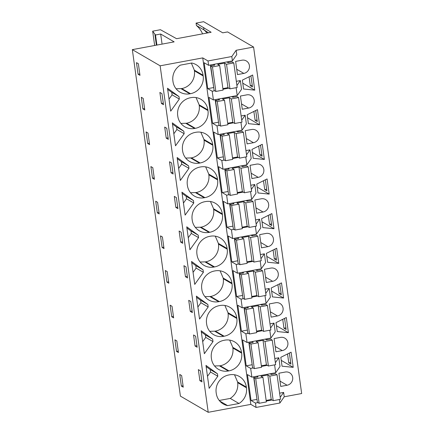 <?xml version="1.0" encoding="UTF-8"?>
<svg xmlns="http://www.w3.org/2000/svg" width="434" height="434" viewBox="0 0 434 434"><rect width="100%" height="100%" fill="white"/><g stroke="black" fill="none" stroke-linecap="round" stroke-linejoin="round"><path stroke-width="0.65" d="M213.729 87.543L207.756 88.65L204.159 62.735L208.602 65.317L232.418 60.89L236.752 54.657L236.145 50.29L253.592 47.051L227.595 31.926L222.745 32.827L203.622 21.7L196.07 23.105L196.407 25.503A23.143 22.085 120.2 0 1 202.548 33.868M232.418 60.89L231.81 56.523L236.145 50.29M161.98 43.438L160.672 34.026L174.142 41.865L132.332 49.633L180.408 396.123L208.217 412.3L250.819 404.379L256.076 407.439L279.892 403.012L284.227 396.779L301.668 393.535L253.592 47.051M236.329 81.321L240.349 80.578L236.915 85.514M218.535 122.193L212.568 123.299L208.971 97.384L213.409 99.966L237.224 95.54L241.559 89.306L240.349 80.578M241.141 115.97L245.156 115.222L241.722 120.164M223.342 156.842L217.374 157.949L213.778 132.034L218.221 134.616L242.036 130.189L246.371 123.956L245.156 115.222M245.948 150.62L249.968 149.871L246.528 154.813M228.154 191.486L222.181 192.598L218.584 166.678L223.027 169.265L246.843 164.839L251.177 158.605L249.968 149.871M250.754 185.269L254.774 184.521L251.335 189.463M232.96 226.136L226.987 227.248L223.391 201.327L227.834 203.915L251.649 199.483L255.984 193.249L254.774 184.521M255.561 219.919L259.581 219.17L256.147 224.112M237.767 260.785L231.799 261.897L228.203 235.977L232.64 238.559L256.456 234.132L260.791 227.899L259.581 219.17M260.373 254.563L264.387 253.819L260.953 258.762M242.573 295.435L236.606 296.541L233.009 270.626L237.452 273.208L261.268 268.782L265.603 262.548L264.387 253.819M265.179 289.212L269.199 288.469L265.76 293.406M247.385 330.084L241.412 331.191L237.816 305.276L242.259 307.858L266.075 303.431L270.409 297.198L269.199 288.469M269.986 323.862L274.006 323.113L270.566 328.055M252.192 364.734L246.219 365.84L242.622 339.925L247.065 342.507L270.881 338.081L275.216 331.847L274.006 323.113M274.793 358.511L278.812 357.762L275.378 362.705M256.999 399.378L251.031 400.49L247.434 374.569L251.872 377.157L275.688 372.73L280.022 366.497L278.812 357.762M279.604 393.161L283.619 392.412L280.185 397.354M284.227 396.779L283.619 392.412M287.102 385.246A6.787 6.477 120.2 0 0 292.608 379.734A6.787 6.477 120.2 0 0 289.597 372.773A6.787 6.477 120.2 0 0 285.268 372.041L278.894 373.224L280.727 386.428L287.102 385.246L279.99 381.106M245.237 130.683L251.612 129.5A6.787 6.477 120.2 0 1 255.941 130.233A6.787 6.477 120.2 0 1 258.952 137.193A6.787 6.477 120.2 0 1 253.445 142.705L247.071 143.893L245.237 130.683M254.856 199.982L256.689 213.186L263.058 212.004A6.787 6.477 120.2 0 0 268.565 206.486A6.787 6.477 120.2 0 0 265.559 199.531A6.787 6.477 120.2 0 0 261.23 198.799L254.856 199.982M264.371 159.446L253.201 158.302L251.97 149.426L262.266 144.289L264.371 159.446L252.393 152.475M254.753 90.147L243.582 89.003L242.351 80.133L252.653 74.995L254.753 90.147L242.774 83.182M269.275 303.93L275.65 302.742A6.787 6.477 120.2 0 1 279.979 303.474A6.787 6.477 120.2 0 1 282.99 310.435A6.787 6.477 120.2 0 1 277.483 315.947L271.109 317.135L269.275 303.93M288.409 332.688L277.239 331.543L276.008 322.668L286.304 317.536L288.409 332.688L276.431 325.717M278.791 263.389L267.621 262.244L266.395 253.375L276.691 248.237L278.791 263.389L266.812 256.423M250.044 165.332L256.418 164.15A6.787 6.477 120.2 0 1 260.747 164.882A6.787 6.477 120.2 0 1 263.758 171.842A6.787 6.477 120.2 0 1 258.252 177.354L251.877 178.537L250.044 165.332M283.603 298.039L272.433 296.894L271.201 288.024L281.498 282.887L283.603 298.039L271.624 291.073M293.216 367.338L282.046 366.193L280.814 357.318L291.111 352.18L293.216 367.338L281.237 360.366M269.178 194.096L258.008 192.946L256.776 184.076L267.073 178.938L269.178 194.096L257.199 187.125M259.662 234.631L261.496 247.836L267.87 246.653A6.787 6.477 120.2 0 0 273.377 241.136A6.787 6.477 120.2 0 0 270.366 234.181A6.787 6.477 120.2 0 0 266.037 233.443L259.662 234.631M273.984 228.74L262.814 227.595L261.583 218.725L271.885 213.588L273.984 228.74L262.006 221.774M264.469 269.281L270.843 268.093A6.787 6.477 120.2 0 1 275.172 268.83A6.787 6.477 120.2 0 1 278.183 275.785A6.787 6.477 120.2 0 1 272.677 281.297L266.302 282.485L264.469 269.281M235.624 61.389L241.998 60.201A6.787 6.477 120.2 0 1 246.328 60.939A6.787 6.477 120.2 0 1 249.333 67.894A6.787 6.477 120.2 0 1 243.827 73.406L237.458 74.594L235.624 61.389M274.087 338.574L280.462 337.392A6.787 6.477 120.2 0 1 284.791 338.124A6.787 6.477 120.2 0 1 287.796 345.084A6.787 6.477 120.2 0 1 282.29 350.596L275.916 351.784L274.087 338.574M259.559 124.797L248.389 123.652L247.163 114.777L257.46 109.645L259.559 124.797L247.581 117.826M242.264 109.243L248.639 108.055A6.787 6.477 120.2 0 0 254.145 102.543A6.787 6.477 120.2 0 0 251.134 95.583A6.787 6.477 120.2 0 0 246.805 94.851L240.431 96.039L242.264 109.243M196.07 23.105L211.141 32.268L176.562 38.697L160.45 29.724L152.665 31.172L155.508 34.986L156.902 45.065M160.672 34.026L155.508 34.986M132.332 49.633L160.141 65.816L202.738 57.896L207.994 60.955L231.81 56.523M208.602 65.317L207.994 60.955M228.436 61.628L228.572 62.572M207.756 88.65L212.199 91.238L214.694 90.771M222.973 89.236L228.783 88.151M237.224 95.54L236.134 87.679M249.067 76.78L250.299 85.672L252.474 86.936L250.906 75.863M152.665 31.172L154.65 45.483M154.927 34.649L156.386 45.163M208.217 412.3L160.141 65.816M181.645 375.584L183.251 387.177L181.347 386.07L179.741 374.477L181.645 375.584M200.432 370.842L201.967 381.887L199.879 380.678L198.349 369.627L200.432 370.842M139.981 75.342L138.077 74.236L136.466 62.637L138.37 63.744L139.981 75.342M176.394 197.595L177.924 208.645L175.841 207.436L174.311 196.385L176.394 197.595M161.415 103.487L163.504 104.703L161.969 93.652L159.886 92.437L161.415 103.487L163.287 103.14M176.833 340.934L178.445 352.527L176.54 351.421L174.929 339.827L176.833 340.934M185.459 276.729L183.924 265.684L186.007 266.894L187.542 277.944L185.459 276.729L187.325 276.382M173.638 317.883L171.734 316.777L170.123 305.178L172.027 306.285L173.638 317.883M188.73 300.328L190.819 301.543L192.349 312.594L190.266 311.379L188.73 300.328M195.626 336.193L197.155 347.243L195.072 346.028L193.542 334.977L195.626 336.193M180.647 242.08L179.117 231.034L181.2 232.244L182.736 243.295L180.647 242.08L182.519 241.733M168.826 283.234L166.927 282.127L165.316 270.528L167.22 271.635L168.826 283.234M157.309 212.828L155.697 201.235L157.602 202.342L159.213 213.935L157.309 212.828L159.012 212.514M147.696 143.529L149.594 144.636L147.989 133.043L146.084 131.936L147.696 143.529L149.399 143.215M142.884 108.885L144.788 109.992L143.182 98.393L141.278 97.287L142.884 108.885L144.593 108.565M166.227 138.137L164.692 127.086L166.775 128.301L168.311 139.352L166.227 138.137L168.094 137.79M154.406 179.285L152.502 178.179L150.891 166.585L152.795 167.692L154.406 179.285M169.499 161.736L171.587 162.951L173.117 173.996L171.034 172.786L169.499 161.736M162.414 236.991L164.019 248.584L162.115 247.478L160.509 235.884L162.414 236.991M250.819 404.379L202.738 57.896M246.355 387.09A15.429 14.723 120.2 0 0 239.356 376.495A15.429 14.723 120.2 0 0 229.515 374.83L228.843 374.954A15.429 14.723 120.2 0 0 216.165 392.699L216.262 393.383A15.429 14.723 120.2 0 0 223.26 403.978A15.429 14.723 120.2 0 0 227.606 405.616L238.988 403.501A15.429 14.723 120.2 0 0 246.447 387.774L246.355 387.09L237.615 382.007L237.713 382.685C238.32 389.369 235.836 394.614 230.253 398.417L238.988 403.501M209.161 388.349L205.976 365.412L217.461 373.772L217.803 376.245L209.161 388.349M203.085 75.25A15.429 14.723 120.2 0 0 196.087 64.661A15.429 14.723 120.2 0 0 191.741 63.017L180.36 65.133A15.429 14.723 120.2 0 0 172.895 80.865L172.987 81.549A15.429 14.723 120.2 0 0 179.991 92.138A15.429 14.723 120.2 0 0 189.832 93.809L190.504 93.684A15.429 14.723 120.2 0 0 203.177 75.934L203.085 75.25L194.329 70.156L191.361 63.087M185.123 215.101L181.938 192.17L193.423 200.53L193.765 203.003L185.123 215.101M179.34 99.055L170.698 111.158L167.513 88.221L178.998 96.581L179.34 99.055L172.092 94.84L169.027 99.126M232.027 283.825L231.93 283.142A15.429 14.723 120.2 0 0 224.931 272.552A15.429 14.723 120.2 0 0 215.09 270.881L214.418 271.006A15.429 14.723 120.2 0 0 201.745 288.756L201.837 289.44A15.429 14.723 120.2 0 0 208.835 300.03A15.429 14.723 120.2 0 0 218.676 301.701L219.349 301.576A15.429 14.723 120.2 0 0 232.027 283.825L223.282 278.736L223.184 278.058L231.93 283.142M210.284 236.232L209.611 236.356A15.429 14.723 120.2 0 0 196.933 254.107L197.031 254.791A15.429 14.723 120.2 0 0 204.029 265.38A15.429 14.723 120.2 0 0 213.87 267.051L214.542 266.926A15.429 14.723 120.2 0 0 227.215 249.176L227.123 248.492A15.429 14.723 120.2 0 0 220.125 237.903A15.429 14.723 120.2 0 0 210.284 236.232M236.834 318.475L236.742 317.791A15.429 14.723 120.2 0 0 229.738 307.201A15.429 14.723 120.2 0 0 219.897 305.531L219.23 305.655A15.429 14.723 120.2 0 0 206.551 323.406L206.644 324.084A15.429 14.723 120.2 0 0 213.647 334.679A15.429 14.723 120.2 0 0 223.488 336.35L224.156 336.225A15.429 14.723 120.2 0 0 236.834 318.475L228.089 313.386L227.996 312.702L236.742 317.791M196.363 296.113L207.848 304.473L208.19 306.946L199.548 319.05L196.363 296.113M232.895 348.035C233.959 356.737 228.235 364.218 220.222 365.786L228.962 370.869L228.295 370.994A15.429 14.723 120.2 0 1 218.454 369.329A15.429 14.723 120.2 0 1 211.45 358.734L211.358 358.055A15.429 14.723 120.2 0 1 224.036 340.305L224.703 340.18A15.429 14.723 120.2 0 1 234.544 341.846A15.429 14.723 120.2 0 1 241.548 352.441L241.64 353.124L232.895 348.035L232.803 347.352L241.548 352.441M228.962 370.869A15.429 14.723 120.2 0 0 241.64 353.124M204.354 353.699L201.17 330.762L212.655 339.122L212.996 341.596L204.354 353.699M203.036 269.823L203.383 272.297L194.736 284.4L191.557 261.463L203.036 269.823L195.788 265.608L196.13 268.082L193.07 272.368M212.796 145.233L212.698 144.549A15.429 14.723 120.2 0 0 205.7 133.954A15.429 14.723 120.2 0 0 195.859 132.289L195.186 132.413A15.429 14.723 120.2 0 0 182.513 150.164L182.606 150.842A15.429 14.723 120.2 0 0 189.604 161.437A15.429 14.723 120.2 0 0 199.445 163.103L200.117 162.978A15.429 14.723 120.2 0 0 212.796 145.233L204.051 140.144L203.953 139.46L212.698 144.549M199.244 105.495C200.302 114.196 194.578 121.683 186.566 123.245L195.311 128.334L194.638 128.459A15.429 14.723 120.2 0 1 184.797 126.788A15.429 14.723 120.2 0 1 177.799 116.193L177.701 115.515A15.429 14.723 120.2 0 1 190.38 97.764L191.052 97.639A15.429 14.723 120.2 0 1 200.893 99.31A15.429 14.723 120.2 0 1 207.891 109.9L207.989 110.583L199.244 105.495L199.146 104.811L207.891 109.9M195.311 128.334A15.429 14.723 120.2 0 0 207.989 110.583M175.504 145.808L172.325 122.871L183.804 131.231L184.152 133.705L175.504 145.808M208.857 174.793C209.915 183.495 204.197 190.976 196.184 192.544L204.924 197.627L204.257 197.752A15.429 14.723 120.2 0 1 194.416 196.087A15.429 14.723 120.2 0 1 187.412 185.492L187.32 184.808A15.429 14.723 120.2 0 1 199.998 167.063L200.665 166.938A15.429 14.723 120.2 0 1 210.506 168.604A15.429 14.723 120.2 0 1 217.51 179.199L217.602 179.882L208.857 174.793L208.765 174.11L217.51 179.199M204.924 197.627A15.429 14.723 120.2 0 0 217.602 179.882M188.958 168.354L180.316 180.457L177.132 157.52L188.616 165.88L188.958 168.354L181.705 164.133L178.645 168.419M222.409 214.526L222.316 213.848A15.429 14.723 120.2 0 0 215.313 203.253A15.429 14.723 120.2 0 0 205.472 201.582L204.805 201.707A15.429 14.723 120.2 0 0 192.126 219.458L192.219 220.141A15.429 14.723 120.2 0 0 199.222 230.736A15.429 14.723 120.2 0 0 209.063 232.402L209.731 232.277A15.429 14.723 120.2 0 0 222.409 214.526L213.664 209.443L213.571 208.759L222.316 213.848M189.929 249.751L186.745 226.814L198.229 235.174L198.571 237.648L189.929 249.751M213.409 99.966L212.199 91.238M256.076 407.439L255.469 403.072L257.964 402.611M251.031 400.49L255.469 403.072M251.872 377.157L250.662 368.423L253.158 367.961M246.219 365.84L250.662 368.423M247.065 342.507L245.856 333.779L248.346 333.312M241.412 331.191L245.856 333.779M242.259 307.858L241.049 299.129L243.539 298.663M236.606 296.541L241.049 299.129M237.452 273.208L236.237 264.48L238.733 264.013M231.799 261.897L236.237 264.48M232.64 238.559L231.43 229.83L233.926 229.369M226.987 227.248L231.43 229.83M227.834 203.915L226.624 195.181L229.119 194.72M222.181 192.598L226.624 195.181M223.027 169.265L221.817 160.531L224.307 160.07M217.374 157.949L221.817 160.531M218.221 134.616L217.005 125.887L219.501 125.421M212.568 123.299L217.005 125.887M203.595 27.478L203.926 29.875L196.407 25.503M207.018 33.038A23.143 22.085 -59.8 0 0 203.926 29.875L208.477 32.767M252.246 85.308L250.299 85.672M138.077 74.236L139.786 73.916M167.681 89.404L171.745 92.361L172.092 94.84M178.998 96.581L171.745 92.361M203.177 75.934L194.421 70.84C195.479 79.541 189.761 87.022 181.748 88.59L176.085 88.775M194.421 70.84L194.329 70.156M227.779 123.88L233.595 122.8M242.036 130.189L240.946 122.323M233.248 96.277L233.378 97.221M253.874 111.43L255.105 120.316L257.281 121.585L255.713 110.513M172.488 124.048L176.557 127.01L176.898 129.484L173.839 133.775M183.804 131.231L176.557 127.01M184.152 133.705L176.898 129.484M257.058 119.958L255.105 120.316M186.566 123.245L180.897 123.43M196.049 97.574L199.146 104.811M232.591 158.529L238.402 157.45M246.843 164.839L245.752 156.972M238.054 130.927L238.185 131.871M258.68 146.079L259.917 154.965L262.093 156.235L260.519 145.162M171.034 172.786L172.9 172.439M177.294 158.698L181.363 161.66L181.705 164.133M188.616 165.88L181.363 161.66M261.865 154.607L259.917 154.965M204.051 140.144C205.108 148.846 199.39 156.327 191.378 157.895L185.703 158.079M200.855 132.224L203.953 139.46M237.398 193.179L243.208 192.099M251.649 199.483L250.559 191.622M242.861 165.576L242.991 166.52M263.487 180.728L264.724 189.615L266.899 190.879L265.326 179.812M175.841 207.436L177.712 207.089M182.101 193.347L186.17 196.309L186.512 198.783L183.452 203.069M193.423 200.53L186.17 196.309M193.765 203.003L186.512 198.783M266.671 189.251L264.724 189.615M196.184 192.544L190.51 192.729M205.662 166.873L208.765 174.11M152.502 178.179L154.206 177.864M242.205 227.828L248.015 226.749M256.456 234.132L255.366 226.271M247.668 200.226L247.803 201.17M268.299 215.378L269.53 224.264L271.706 225.528L270.138 214.461M186.913 227.996L190.976 230.959L191.323 233.432L188.258 237.718M198.229 235.174L190.976 230.959M198.571 237.648L191.323 233.432M271.478 223.901L269.53 224.264M213.664 209.443C214.727 218.145 209.004 225.626 200.991 227.194L195.316 227.373M210.468 201.522L213.571 208.759M247.011 262.478L252.827 261.398M261.268 268.782L260.178 260.921M252.479 234.875L252.61 235.819M273.105 250.027L274.337 258.914L276.512 260.178L274.944 249.105M191.719 262.646L195.788 265.608M203.383 272.297L196.13 268.082M276.29 258.55L274.337 258.914M227.215 249.176L218.476 244.087C219.533 252.794 213.81 260.275 205.797 261.843L200.128 262.022M215.28 236.172L218.378 243.409L227.123 248.492M218.476 244.087L218.378 243.409M162.115 247.478L163.824 247.158M251.823 297.127L257.633 296.042M266.075 303.431L264.984 295.57M257.286 269.519L257.416 270.463M277.912 284.671L279.149 293.563L281.324 294.827L279.751 283.755M190.266 311.379L192.132 311.032M196.526 297.295L200.595 300.252L200.937 302.731L197.877 307.017M207.848 304.473L200.595 300.252M208.19 306.946L200.937 302.731M281.096 293.2L279.149 293.563M223.282 278.736C224.34 287.444 218.622 294.925 210.609 296.487L204.935 296.672M220.087 270.816L223.184 278.058M166.927 282.127L168.631 281.807M256.63 331.771L262.44 330.692M270.881 338.081L269.791 330.214M262.093 304.169L262.223 305.113M282.718 319.321L283.955 328.207L286.131 329.477L284.558 318.404M195.072 346.028L196.944 345.681M201.333 331.939L205.401 334.902L205.743 337.375L202.683 341.666M212.655 339.122L205.401 334.902M212.996 341.596L205.743 337.375M285.903 327.849L283.955 328.207M228.089 313.386C229.147 322.088 223.429 329.574 215.416 331.137L209.741 331.321M224.893 305.465L227.996 312.702M171.734 316.777L173.437 316.457M261.436 366.421L267.246 365.341M275.688 372.73L274.597 364.864M266.899 338.818L267.035 339.762M287.53 353.97L288.762 362.857L290.937 364.126L289.369 353.054M199.879 380.678L201.75 380.33M206.145 366.589L210.208 369.551L210.555 372.025L207.49 376.311M217.461 373.772L210.208 369.551M217.803 376.245L210.555 372.025M290.709 362.499L288.762 362.857M220.222 365.786L214.548 365.971M229.7 340.115L232.803 347.352M176.54 351.421L178.244 351.106M271.711 373.468L271.841 374.412M266.243 401.07L272.058 399.991M279.892 403.012L279.404 399.513M219.685 401.011L227.606 405.616M219.241 400.468L230.253 398.417M234.512 374.764L237.615 382.007M181.347 386.07L183.056 385.755M215.855 91.449L223.092 90.104L219.685 65.545L212.448 66.896L215.855 91.449L214.13 90.446L210.723 65.892L212.448 66.896M210.327 64.997L213.664 87.082M222.886 88.607L227.953 87.668L229.944 88.829L237.186 87.484L233.78 62.93L232.06 61.926L228.034 62.675L226.77 61.943M210.723 65.892L214.749 65.143L213.49 64.411M229.944 88.829L226.537 64.275L233.78 62.93M227.953 87.668L224.546 63.114L226.537 64.275M219.685 65.545L217.694 64.389L224.546 63.114M220.662 126.099L227.904 124.748L224.497 100.194L217.255 101.54L220.662 126.099L218.937 125.095L215.53 100.542L217.255 101.54M215.134 99.646L218.47 121.732M227.693 123.256L232.76 122.317L234.756 123.478L241.993 122.128L238.586 97.574L236.866 96.576L232.841 97.325L231.577 96.587M215.53 100.542L219.555 99.793L218.297 99.06M234.756 123.478L231.344 98.919L238.586 97.574M232.76 122.317L229.353 97.764L231.344 98.919M224.497 100.194L222.501 99.033L229.353 97.764M225.468 160.743L232.711 159.397L229.304 134.844L222.062 136.189L225.468 160.743L223.749 159.745L220.342 135.191L222.062 136.189M219.94 134.296L223.282 156.381M232.505 157.905L237.566 156.967L239.563 158.122L246.805 156.777L243.393 132.224L241.673 131.22L237.648 131.969L236.389 131.236M220.342 135.191L224.367 134.442L223.103 133.705M239.563 158.122L236.156 133.569L243.393 132.224M237.566 156.967L234.159 132.408L236.156 133.569M229.304 134.844L227.308 133.683L234.159 132.408M230.275 195.392L237.517 194.047L234.11 169.493L226.868 170.839L230.275 195.392L228.555 194.394L225.148 169.835L226.868 170.839M224.747 168.945L228.089 191.031M237.311 192.555L242.373 191.611L244.369 192.772L251.612 191.427L248.205 166.873L246.479 165.869L242.454 166.618L241.196 165.886M225.148 169.835L229.174 169.086L227.91 168.354M244.369 192.772L240.962 168.218L248.205 166.873M242.373 191.611L238.966 167.057L240.962 168.218M234.11 169.493L232.114 168.332L238.966 167.057M235.087 230.042L242.324 228.696L238.917 204.143L231.68 205.488L235.087 230.042L233.362 229.038L229.955 204.485L231.68 205.488M229.559 203.595L232.895 225.68M242.118 227.204L247.185 226.26L249.176 227.421L256.418 226.076L253.011 201.522L251.291 200.519L247.266 201.267L246.002 200.535M229.955 204.485L233.98 203.736L232.722 203.003M249.176 227.421L245.769 202.868L253.011 201.522M247.185 226.26L243.778 201.707L245.769 202.868M238.917 204.143L236.926 202.982L243.778 201.707M239.893 264.691L247.136 263.346L243.724 238.792L236.487 240.138L239.893 264.691L238.168 263.688L234.761 239.134L236.487 240.138M234.365 238.239L237.702 260.329M246.924 261.854L251.991 260.91L253.988 262.071L261.225 260.726L257.818 236.172L256.098 235.168L252.073 235.917L250.809 235.185M234.761 239.134L238.787 238.385L237.528 237.653M253.988 262.071L250.575 237.517L257.818 236.172M251.991 260.91L248.584 236.356L250.575 237.517M243.724 238.792L241.733 237.631L248.584 236.356M244.7 299.341L251.942 297.995L248.536 273.436L241.293 274.787L244.7 299.341L242.98 298.337L239.573 273.783L241.293 274.787M239.172 272.888L242.514 294.974M251.736 296.498L256.798 295.559L258.794 296.72L266.037 295.375L262.624 270.821L260.905 269.818L256.879 270.566L255.621 269.834M239.573 273.783L243.599 273.035L242.335 272.302M258.794 296.72L255.387 272.167L262.624 270.821M256.798 295.559L253.391 271.006L255.387 272.167M248.536 273.436L246.539 272.281L253.391 271.006M249.507 333.99L256.749 332.639L253.342 308.086L246.1 309.431L249.507 333.99L247.787 332.986L244.38 308.433L246.1 309.431M243.979 307.538L247.32 329.623M256.543 331.147L261.604 330.209L263.601 331.37L270.843 330.019L267.436 305.465L265.711 304.467L261.686 305.216L260.427 304.478M244.38 308.433L248.405 307.684L247.141 306.952M263.601 331.37L260.194 306.811L267.436 305.465M261.604 330.209L258.197 305.655L260.194 306.811M253.342 308.086L251.346 306.925L258.197 305.655M254.319 368.634L261.556 367.289L258.149 342.735L250.906 344.081L254.319 368.634L252.593 367.636L249.187 343.082L250.906 344.081M248.791 342.187L252.127 364.272M261.349 365.797L266.416 364.858L268.407 366.014L275.65 364.668L272.243 340.115L270.518 339.111L266.498 339.86L265.234 339.128M249.187 343.082L253.212 342.334L251.953 341.596M268.407 366.014L265 341.46L272.243 340.115M266.416 364.858L263.009 340.299L265 341.46M258.149 342.735L256.158 341.574L263.009 340.299M259.125 403.284L266.368 401.938L262.955 377.385L255.718 378.73L259.125 403.284L257.4 402.285L253.993 377.726L255.718 378.73M253.597 376.837L256.933 398.922M266.156 400.446L271.223 399.502L273.219 400.663L280.456 399.318L277.049 374.764L275.33 373.761L271.304 374.509L270.04 373.777M253.993 377.726L258.018 376.978L256.76 376.245M273.219 400.663L269.807 376.11L277.049 374.764M271.223 399.502L267.816 374.949L269.807 376.11M262.955 377.385L260.964 376.224L267.816 374.949M236.714 69.272L243.827 73.406M181.076 88.715L189.832 93.809M181.748 88.59L190.504 93.684M241.526 103.921L248.639 108.055M185.898 123.37L194.638 128.459M246.333 138.565L253.445 142.705M190.705 158.019L199.445 163.103M191.378 157.895L200.117 162.978M251.14 173.215L258.252 177.354M195.512 192.669L204.257 197.752M255.946 207.864L263.058 212.004M200.324 227.318L209.063 232.402M200.991 227.194L209.731 232.277M260.758 242.514L267.87 246.653M205.13 261.968L213.87 267.051M205.797 261.843L214.542 266.926M265.565 277.163L272.677 281.297M209.937 296.612L218.676 301.701M210.609 296.487L219.349 301.576M270.371 311.813L277.483 315.947M214.743 331.261L223.488 336.35M215.416 331.137L224.156 336.225M275.178 346.457L282.29 350.596M219.555 365.911L228.295 370.994M246.447 387.774L237.713 382.685"/></g></svg>
